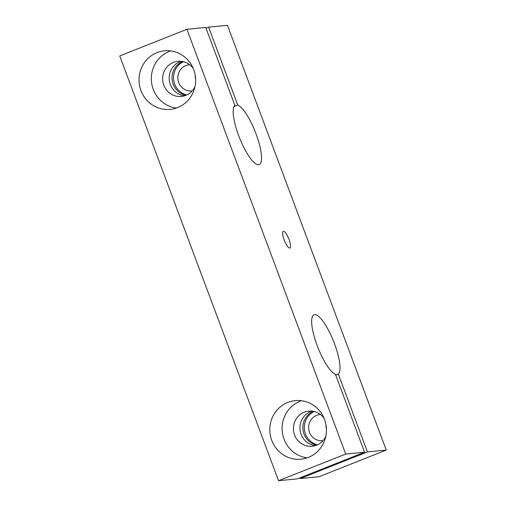 <?xml version="1.0" encoding="UTF-8"?>
<svg xmlns="http://www.w3.org/2000/svg" width="506" height="506" viewBox="0 0 506 506"><rect width="100%" height="100%" fill="white"/><g stroke="black" fill="none" stroke-linecap="round" stroke-linejoin="round"><path stroke-width="0.76" d="M181.205 61.321A17.653 16.989 -95.6 0 0 170.326 84.515A17.653 16.989 -95.6 0 0 184.601 95.798M237.75 105.033A32.093 8.412 68.4 0 1 256.548 135.266A32.093 8.412 68.4 0 1 259.186 164.576A32.093 8.412 68.4 0 1 240.084 139.213A32.093 8.412 68.4 0 1 234.854 105.318L205.733 27.438L186.91 29.297L345.724 454.059L364.548 452.206L335.434 374.332A32.093 8.412 68.4 0 1 316.63 344.093A32.093 8.412 68.4 0 1 313.998 314.789A32.093 8.412 68.4 0 1 333.093 340.146A32.093 8.412 68.4 0 1 338.331 374.048L367.445 451.921L386.268 450.068L227.453 25.3L208.63 27.153L237.75 105.033L233.993 106.519M283.461 231.312A8.963 2.347 68.4 0 0 282.987 231.59A8.963 2.347 68.4 0 0 284.404 240.546A8.963 2.347 68.4 0 0 289.508 248.041A8.963 2.347 68.4 0 0 289.141 239.787A8.963 2.347 68.4 0 0 283.461 231.312M299.982 477.809L300.267 478.562L319.09 476.703L386.268 450.068M186.91 29.297L119.732 55.932L278.547 480.7L297.37 478.847L364.548 452.206M338.331 374.048L335.712 375.079M316.8 445.097A17.653 16.989 84.4 0 1 304.005 434.04A17.653 16.989 84.4 0 1 313.473 411.353M367.445 451.921L300.267 478.562M186.012 95.292A17.653 16.989 84.4 0 1 173.216 84.23A17.653 16.989 84.4 0 1 182.685 61.542M208.63 27.153L206.018 28.191M326.433 429.196A13.15 12.656 84.4 0 1 326.022 425.072M195.645 79.385A13.15 12.656 84.4 0 1 195.234 75.261M192.217 90.846A13.15 12.656 84.4 0 1 191.793 90.897A13.15 12.656 84.4 0 1 178.707 82.491A13.15 12.656 84.4 0 1 189.212 64.724A13.15 12.656 84.4 0 1 189.636 64.686M186.714 94.983A17.653 16.989 84.4 0 1 174.665 84.091A17.653 16.989 84.4 0 1 183.431 61.707M176.303 108.056A29.418 28.311 84.4 0 1 153.248 89.347A29.418 28.311 84.4 0 1 170.674 50.916M140.946 90.561A29.418 28.311 84.4 0 1 164.45 50.815A29.418 28.311 84.4 0 1 195.512 77.317A29.418 28.311 84.4 0 1 170.218 109.372A29.418 28.311 84.4 0 1 140.946 90.561M195.019 86.507A17.653 16.989 84.4 0 1 181.376 96.45A17.653 16.989 84.4 0 1 163.805 85.16A17.653 16.989 84.4 0 1 177.91 61.315A17.653 16.989 84.4 0 1 193.235 68.399M271.728 440.365A29.418 28.311 84.4 0 1 295.238 400.625A29.418 28.311 84.4 0 1 326.3 427.127A29.418 28.311 84.4 0 1 301.007 459.182A29.418 28.311 84.4 0 1 271.728 440.365M345.724 454.059L278.547 480.7M311.987 411.131A17.653 16.989 -95.6 0 0 301.108 434.325A17.653 16.989 -95.6 0 0 315.39 445.603M325.807 436.317A17.653 16.989 84.4 0 1 312.164 446.254A17.653 16.989 84.4 0 1 294.593 434.97A17.653 16.989 84.4 0 1 308.698 411.119A17.653 16.989 84.4 0 1 324.023 418.209M307.091 457.867A29.418 28.311 84.4 0 1 284.037 439.151A29.418 28.311 84.4 0 1 301.462 400.72M317.502 444.793A17.653 16.989 84.4 0 1 305.453 433.895A17.653 16.989 84.4 0 1 314.22 411.517M323.005 440.656A13.15 12.656 84.4 0 1 322.581 440.707A13.15 12.656 84.4 0 1 309.495 432.295A13.15 12.656 84.4 0 1 320.001 414.534A13.15 12.656 84.4 0 1 320.424 414.496"/></g></svg>
